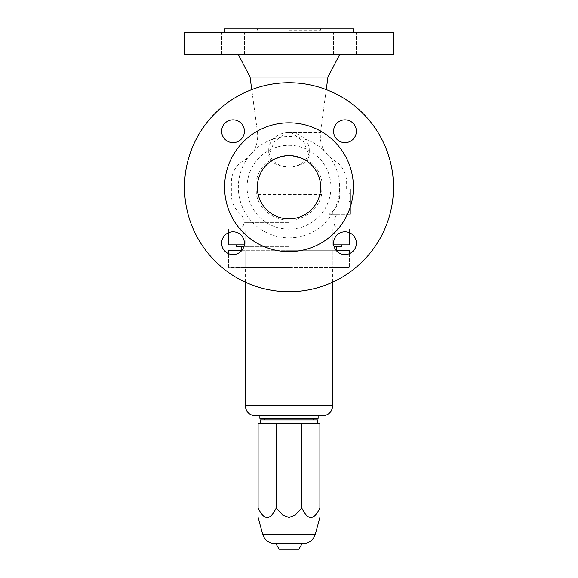 <?xml version="1.0" encoding="UTF-8"?>
<svg xmlns="http://www.w3.org/2000/svg" width="578" height="578" viewBox="0 0 578 578"><rect width="100%" height="100%" fill="white"/><g stroke="black" fill="none" stroke-linecap="round" stroke-linejoin="round"><path stroke-width="0.43" stroke-dasharray="2.89 2.17" d="M307.106 160.128L333.795 160.128L307.518 160.128L309.266 155.244L303.515 141.574L291.449 132.665L286.551 132.665L274.167 142.015L268.734 155.244L270.482 160.128L244.205 160.128L270.894 160.128L289 154.969L307.106 160.128C315.118 164.643 320.104 171.991 322.047 182.164L321.635 194.663C319.446 203.709 314.548 210.464 306.932 214.929C303.717 217.118 299.288 218.809 293.66 219.994L284.34 219.994C278.553 218.744 274.131 217.053 271.068 214.929C263.431 210.435 258.532 203.68 256.365 194.663L255.953 182.164C257.954 171.912 262.932 164.571 270.894 160.128M289 155.561A31.667 31.667 0 0 1 320.667 187.229A31.667 31.667 0 0 1 289 218.896A31.667 31.667 0 0 1 257.333 187.229A31.667 31.667 0 0 1 289 155.561M289 30.164L320.667 30.164L289 30.164M353.411 28.9L224.589 28.9M393.495 32.7L184.505 32.7M393.495 54.614L184.505 54.614M327.95 77.033L250.05 77.033M270.482 160.128C273.04 163.198 277.866 165.409 284.961 166.746C287.656 165.626 290.344 165.626 293.039 166.746C300.163 165.395 304.989 163.184 307.518 160.128M329.034 214.207L337.415 214.207L329.034 214.207C335.883 209.446 339.467 202.936 339.792 194.663L339.792 188.876L346.634 188.876L339.792 188.876L339.792 194.663C339.467 202.936 335.883 209.446 329.034 214.207L350.434 214.207L329.034 214.207M289 122.818A64.411 64.411 0 0 1 353.411 187.229A64.411 64.411 0 0 1 289 251.632A64.411 64.411 0 0 1 224.589 187.229A64.411 64.411 0 0 1 289 122.818M289 229.025L237.703 229.025L289 229.025M289 244.855L236.337 244.855L289 244.855M243.851 246.755L236.337 246.755M289 136.56A50.662 50.662 0 0 1 339.662 187.229A50.662 50.662 0 0 1 289 237.89A50.662 50.662 0 0 1 238.338 187.229A50.662 50.662 0 0 1 289 136.56M289 145.302A41.927 41.927 0 0 1 330.927 187.229A41.927 41.927 0 0 1 289 229.155A41.927 41.927 0 0 1 247.073 187.229A41.927 41.927 0 0 1 289 145.302M289 291.724A104.495 104.495 0 0 1 184.505 187.229A104.495 104.495 0 0 1 289 82.733A104.495 104.495 0 0 1 393.495 187.229A104.495 104.495 0 0 1 289 291.724M350.434 188.876L350.434 214.207L350.434 188.876L339.792 188.876L350.434 188.876M233.021 54.614L244.422 54.614L233.021 54.614M233.021 32.7L244.422 32.7L233.021 32.7M344.979 54.614L333.578 54.614L344.979 54.614M344.979 32.7L333.578 32.7L344.979 32.7M221.627 243.208A11.401 11.401 0 0 0 233.021 254.602A11.401 11.401 0 0 0 244.422 243.208A11.401 11.401 0 0 0 233.021 231.807A11.401 11.401 0 0 0 221.627 243.208M244.422 131.249A11.401 11.401 0 0 0 233.021 119.848A11.401 11.401 0 0 0 221.627 131.249A11.401 11.401 0 0 0 233.021 142.65A11.401 11.401 0 0 0 244.422 131.249M356.373 131.249A11.401 11.401 0 0 0 344.979 119.848A11.401 11.401 0 0 0 333.578 131.249A11.401 11.401 0 0 0 344.979 142.65A11.401 11.401 0 0 0 356.373 131.249M333.578 243.208A11.401 11.401 0 0 0 344.979 254.602A11.401 11.401 0 0 0 356.373 243.208A11.401 11.401 0 0 0 344.979 231.807A11.401 11.401 0 0 0 333.578 243.208M284.961 166.746A20.266 17.282 0 0 1 268.734 149.818A20.266 17.282 0 0 1 286.551 132.665M291.449 132.665A20.266 17.282 0 0 1 309.266 149.818A20.266 17.282 0 0 1 293.039 166.746M228.65 232.681L228.65 229.025L245.115 229.025L228.65 229.025L228.65 244.855L349.35 244.855L349.35 229.025L332.885 229.025L349.35 229.025L349.35 232.681M333.701 244.855L244.299 244.855M245.115 229.025L332.885 229.025L245.115 229.025L245.115 244.855L245.115 229.025M341.663 246.755L334.149 246.755M289 246.755L241.503 246.755L289 246.755M350.434 190.964L350.434 212.119L350.434 193.175L350.434 201.541L349.04 201.541L349.04 193.175L349.04 212.119L349.04 190.964L349.04 201.541L350.434 201.541L350.434 190.964L349.04 190.964M350.434 209.901L349.04 209.901M350.434 193.175L349.04 193.175M350.434 201.541L349.04 201.541L350.434 201.541M350.434 212.119L349.04 212.119M289 250.281L336.497 250.281L289 250.281M349.35 253.728L349.35 267.585L349.35 250.281L228.65 250.281L228.65 267.585L245.115 267.585L228.65 267.585L228.65 253.728M241.958 250.281L336.042 250.281M332.885 267.585L245.115 267.585L349.35 267.585L332.885 267.585L332.885 250.281L332.885 267.585M289 267.585L245.303 267.585L289 267.585M259.869 415.849L322.567 415.849M259.869 418.385L318.131 418.385M289 418.385L264.934 418.385L289 418.385M260.505 419.903L317.495 419.903M289 419.903L313.066 419.903L289 419.903M289 423.753L317.495 423.753L289 423.753M276.205 508.098L282.794 515.15L289 517.404L295.206 515.15L301.795 508.098C307.828 520.576 313.861 520.576 319.894 508.098L319.894 423.753L258.106 423.753L258.106 508.098C264.139 520.576 270.172 520.576 276.205 508.098L276.205 423.753M301.795 423.753L301.795 508.098M274.955 543.652L303.045 543.652M279.022 549.1L298.978 549.1M289 132.485L320.479 132.485L289 132.485M322.047 182.164L255.953 182.164M321.635 194.663L256.365 194.663M293.66 219.994L284.34 219.994M306.932 214.929L271.068 214.929M289 222.689L244.032 222.689L289 222.689M332.885 244.855L332.885 229.025L332.885 244.855M245.115 250.281L245.115 267.585L245.115 250.281M245.303 405.72L332.697 405.72M262.737 534.332L315.263 534.332M346.634 188.876L346.634 182.164C346.309 172.511 342.024 165.171 333.795 160.128C323.853 153.567 319.41 144.356 320.479 132.485L326.252 89.597M320.667 28.9L320.667 30.164M237.703 229.025C241.546 228.65 243.663 226.54 244.032 222.689L244.032 219.994L241.503 214.929C234.943 209.763 231.568 203.008 231.366 194.663L231.366 182.164C231.691 172.511 235.969 165.171 244.205 160.128C254.147 153.567 258.59 144.356 257.521 132.485L251.748 89.597M340.298 229.025C336.454 228.65 334.337 226.54 333.968 222.689L333.968 219.994L336.497 214.929L337.415 214.207M244.422 54.614L244.422 32.7L244.422 54.614M356.373 54.614L356.373 32.7L356.373 54.614M268.734 149.818L268.734 155.244M309.266 149.818L309.266 155.244M245.303 282.151L245.303 267.585M257.333 28.9L257.333 30.164M332.697 282.151L332.697 267.585M333.578 54.614L333.578 32.7L333.578 54.614M221.627 54.614L221.627 32.7L221.627 54.614"/><path stroke-width="0.87" d="M289 251.632A64.411 64.411 0 0 1 224.589 187.229A64.411 64.411 0 0 1 289 122.818A64.411 64.411 0 0 1 353.411 187.229A64.411 64.411 0 0 1 289 251.632M289 218.896A31.667 31.667 0 0 1 257.333 187.229A31.667 31.667 0 0 1 289 155.561A31.667 31.667 0 0 1 320.667 187.229A31.667 31.667 0 0 1 289 218.896M224.589 32.7L224.589 28.9L353.411 28.9L353.411 32.7M289 32.7L393.495 32.7L393.495 54.614L184.505 54.614L184.505 32.7L289 32.7M251.748 89.597L250.05 77.033L327.95 77.033L339.662 54.614M333.578 243.208A11.401 11.401 0 0 1 344.979 231.807A11.401 11.401 0 0 1 356.373 243.208A11.401 11.401 0 0 1 344.979 254.602A11.401 11.401 0 0 1 333.578 243.208M356.373 131.249A11.401 11.401 0 0 1 344.979 142.65A11.401 11.401 0 0 1 333.578 131.249A11.401 11.401 0 0 1 344.979 119.848A11.401 11.401 0 0 1 356.373 131.249M244.422 131.249A11.401 11.401 0 0 1 233.021 142.65A11.401 11.401 0 0 1 221.627 131.249A11.401 11.401 0 0 1 233.021 119.848A11.401 11.401 0 0 1 244.422 131.249M244.422 243.208A11.401 11.401 0 0 1 233.021 254.602A11.401 11.401 0 0 1 221.627 243.208A11.401 11.401 0 0 1 233.021 231.807A11.401 11.401 0 0 1 244.422 243.208M289 291.724A104.495 104.495 0 0 1 184.505 187.229A104.495 104.495 0 0 1 289 82.733A104.495 104.495 0 0 1 393.495 187.229A104.495 104.495 0 0 1 289 291.724M236.337 244.855L236.337 246.755L243.851 246.755M349.35 232.681L349.35 244.855L333.701 244.855M244.299 244.855L228.65 244.855L228.65 232.681M334.149 246.755L341.663 246.755L341.663 244.855M228.65 253.728L228.65 250.281L241.958 250.281M336.042 250.281L349.35 250.281L349.35 253.728M245.303 282.151L245.303 405.72L332.697 405.72C332.097 411.876 328.723 415.25 322.567 415.849L255.433 415.849L259.869 415.849L259.869 418.385L318.131 418.385L318.131 415.849M317.495 423.753L317.495 419.903L260.505 419.903L260.505 423.753M301.795 508.098L295.206 515.15L289 517.404L282.794 515.15L276.205 508.098C270.172 520.576 264.139 520.576 258.106 508.098L258.106 423.753L319.894 423.753L319.894 508.098C319.894 520.576 319.894 520.576 319.894 508.098C319.894 520.576 319.894 520.576 319.894 508.098C313.861 520.576 307.828 520.576 301.795 508.098L301.795 423.753M276.205 508.098L276.205 423.753M258.106 508.098C258.106 520.576 258.106 520.576 258.106 508.098C258.106 520.576 258.106 520.576 258.106 508.098M262.737 534.332L315.263 534.332C313.283 540.177 309.208 543.284 303.045 543.652L274.955 543.652C268.792 543.284 264.717 540.177 262.737 534.332L258.106 517.404M302.121 543.652L298.978 549.1L279.022 549.1L275.879 543.652M336.497 250.281L336.497 246.755M245.303 405.72C245.903 411.876 249.277 415.25 255.433 415.849M264.934 419.903L264.934 418.385M315.263 534.332L319.894 517.404M313.066 419.903L313.066 418.385M326.252 89.597L327.95 77.033M332.697 405.72L332.697 282.151M250.05 77.033L238.338 54.614M241.503 250.281L241.503 246.755"/></g></svg>
